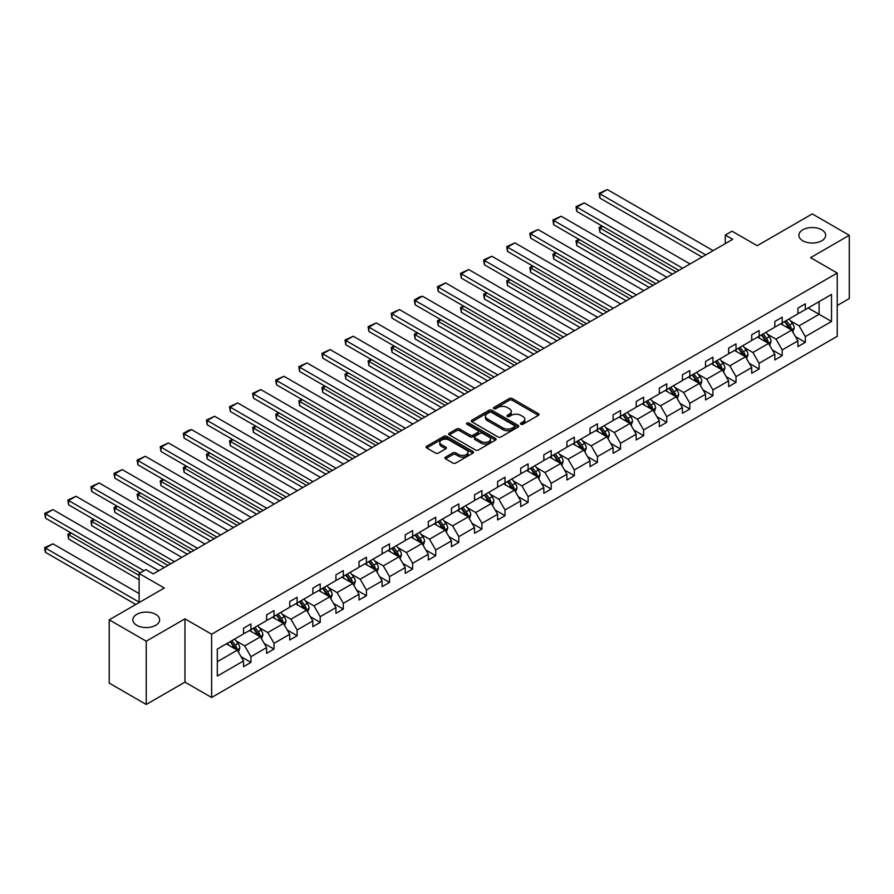 <?xml version="1.0" encoding="UTF-8"?>
<svg xmlns="http://www.w3.org/2000/svg" width="894" height="894" viewBox="0 0 894 894"><rect width="100%" height="100%" fill="white"/><g stroke="black" fill="none" stroke-linecap="round" stroke-linejoin="round"><path stroke-width="1.34" d="M155.712 614.357A13.399 7.733 0 0 0 141.107 612.681A13.399 7.733 0 0 0 132.837 619.833A13.399 7.733 0 0 0 136.76 625.297A13.399 7.733 0 0 0 151.365 626.973A13.399 7.733 0 0 0 159.635 619.833A13.399 7.733 0 0 0 155.712 614.357M821.754 229.814A13.399 7.733 0 0 0 807.148 228.138A13.399 7.733 0 0 0 798.878 235.29A13.399 7.733 0 0 0 802.801 240.765A13.399 7.733 0 0 0 817.407 242.442A13.399 7.733 0 0 0 825.687 235.29A13.399 7.733 0 0 0 821.754 229.814M520.911 424.248A1.442 0.827 0 0 0 522.945 424.248L538.389 415.33A2.056 1.185 0 0 0 538.993 414.492A2.056 1.185 0 0 0 538.389 413.654L512.228 398.545A2.056 1.185 0 0 0 509.323 398.545L493.879 407.463A1.442 0.827 0 0 0 493.454 408.055A1.442 0.827 0 0 0 493.879 408.636A1.442 0.827 0 0 0 495.913 408.636L497.913 407.485A6.582 3.799 0 0 1 507.211 407.485L509.39 408.748A6.582 3.799 0 0 1 511.312 411.43A6.582 3.799 0 0 1 509.39 414.112L507.39 415.274A1.442 0.827 0 0 0 506.976 415.855A1.442 0.827 0 0 0 507.39 416.448A1.442 0.827 0 0 0 509.424 416.448L511.424 415.297A6.582 3.799 0 0 1 520.733 415.297L522.912 416.548A6.582 3.799 0 0 1 524.834 419.23A6.582 3.799 0 0 1 522.912 421.923L520.911 423.074A1.442 0.827 0 0 0 520.487 423.667A1.442 0.827 0 0 0 520.911 424.248L520.911 423.074M837.231 305.524L849.3 298.551L849.3 235.29L812.277 213.912L757.196 245.716L732.018 231.188L725.291 235.077L725.291 243.626M146.236 704.461L184.957 682.111L184.957 618.849L146.236 641.199L146.236 704.461L109.213 683.094L109.213 619.833L164.306 588.029L139.129 573.49L139.129 602.556M146.236 641.199L109.213 619.833M445.514 457.125A2.056 1.185 0 0 0 444.91 457.963A2.056 1.185 0 0 0 445.514 458.801L452.856 463.036A2.056 1.185 0 0 0 455.761 463.036L472.904 453.135A2.056 1.185 0 0 0 473.507 452.297A2.056 1.185 0 0 0 472.904 451.459L446.743 436.35A2.056 1.185 0 0 0 443.837 436.35L426.684 446.251A2.056 1.185 0 0 0 426.092 447.101A2.056 1.185 0 0 0 426.684 447.939L435.557 453.057A2.056 1.185 0 0 0 438.462 453.057L445.804 448.81A2.056 1.185 0 0 0 446.408 447.972A2.056 1.185 0 0 0 445.804 447.134L441.401 444.597A5.498 3.174 0 0 1 439.792 442.351A5.498 3.174 0 0 1 443.189 439.423A5.498 3.174 0 0 1 449.179 440.105L466.4 450.051A5.498 3.174 0 0 1 468.02 452.297A5.498 3.174 0 0 1 464.623 455.236A5.498 3.174 0 0 1 458.633 454.543L455.761 452.889A2.056 1.185 0 0 0 452.856 452.889L445.514 457.125L445.514 458.801M139.129 573.49L145.867 569.601L153.265 573.881L732.689 239.346L725.291 235.077M184.957 618.849L211.61 634.237L837.231 273.039L837.231 336.3L211.61 697.499L211.61 634.237M849.3 235.29L810.579 257.651L837.231 273.039M498.059 436.942A2.056 1.185 0 0 0 500.964 436.942L518.107 427.041A2.056 1.185 0 0 0 518.71 426.203A2.056 1.185 0 0 0 518.107 425.365L491.946 410.257A2.056 1.185 0 0 0 489.04 410.257L471.887 420.158A2.056 1.185 0 0 0 471.294 420.996A2.056 1.185 0 0 0 471.887 421.834L498.059 436.942M467.45 424.561A1.442 0.827 0 0 1 468.914 424.762L468.914 423.052L495.511 438.406A2.056 1.185 0 0 1 496.114 439.245A2.056 1.185 0 0 1 495.511 440.094L478.357 449.995A2.056 1.185 0 0 1 475.452 449.995L449.291 434.886L456.633 430.684L456.633 428.975L449.291 433.21A2.056 1.185 0 0 0 448.687 434.048A2.056 1.185 0 0 0 449.291 434.886L449.291 433.21M456.633 430.684A2.056 1.185 0 0 1 459.538 430.684L459.538 428.975A2.056 1.185 0 0 0 456.633 428.975M459.538 428.975L470.143 435.099A2.056 1.185 0 0 0 473.049 435.099L477.921 432.283A2.056 1.185 0 0 0 478.525 431.444A2.056 1.185 0 0 0 477.921 430.606L466.88 424.225A1.442 0.827 0 0 1 466.456 423.644A1.442 0.827 0 0 1 467.338 422.873A1.442 0.827 0 0 1 468.914 423.052M217.309 649.066L243.526 633.935L243.526 628.203L250.923 623.934L250.923 629.655L266.624 620.592L266.624 614.871L274.022 610.591L274.022 616.324L289.723 607.261L289.723 601.528L297.121 597.259L297.121 602.992L312.822 593.929L312.822 588.196L320.22 583.927L320.22 589.649L335.921 580.586L335.921 574.864L343.33 570.584L343.33 576.317L359.019 567.254L359.019 561.521L366.428 557.253L366.428 562.974L382.118 553.911L382.118 548.19L389.527 543.91L389.527 549.642L405.217 540.579L405.217 534.847L412.626 530.578L412.626 536.299L428.315 527.236L428.315 521.515L435.724 517.235L435.724 522.968L451.425 513.905L451.425 508.172L458.823 503.903L458.823 509.636L474.524 500.573L474.524 494.84L481.922 490.571L481.922 496.293L497.623 487.23L497.623 481.508L505.021 477.228L505.021 482.961L520.721 473.898L520.721 468.165L528.119 463.897L528.119 469.618L543.82 460.555L543.82 454.834L551.218 450.554L551.218 456.286L566.919 447.223L566.919 441.491L574.328 437.222L574.328 442.943L590.018 433.881L590.018 428.159L597.427 423.879L597.427 429.612L613.116 420.549L613.116 414.816L620.525 410.547L620.525 416.269L636.215 407.217L636.215 401.484L643.624 397.204L643.624 402.937L659.314 393.874L659.314 388.152L666.723 383.872L666.723 389.605L682.424 380.542L682.424 374.809L689.822 370.541L689.822 376.262L705.522 367.199L705.522 361.478L712.92 357.198L712.92 362.93L728.621 353.868L728.621 348.135L736.019 343.866L736.019 349.588L751.72 340.525L751.72 334.803L759.118 330.523L759.118 336.256L774.819 327.193L774.819 321.46L782.216 317.191L782.216 322.913L797.917 313.861L797.917 308.128L805.326 303.848L805.326 309.581L831.532 294.45L831.532 321.46L805.326 336.602L805.326 342.324L797.917 346.604L797.917 340.871L782.216 349.934L782.216 355.667L774.819 359.936L774.819 354.203L759.118 363.266L759.118 368.998L751.72 373.267L751.72 367.546L736.019 376.609L736.019 382.33L728.621 386.61L728.621 380.878L712.92 389.94L712.92 395.673L705.522 399.942L705.522 394.22L689.822 403.283L689.822 409.005L682.424 413.285L682.424 407.552L666.723 416.615L666.723 422.348L659.314 426.617L659.314 420.895L643.624 429.958L643.624 435.68L636.215 439.96L636.215 434.227L620.525 443.29L620.525 449.023L613.116 453.292L613.116 447.57L597.427 456.622L597.427 462.354L590.018 466.623L590.018 460.902L574.328 469.965L574.328 475.686L566.919 479.966L566.919 474.233L551.218 483.296L551.218 489.029L543.82 493.298L543.82 487.576L528.119 496.639L528.119 502.361L520.721 506.641L520.721 500.908L505.021 509.971L505.021 515.704L497.623 519.973L497.623 514.251L481.922 523.314L481.922 529.036L474.524 533.316L474.524 527.583L458.823 536.646L458.823 542.379L451.425 546.647L451.425 540.926L435.724 549.978L435.724 555.71L428.315 559.99L428.315 554.258L412.626 563.321L412.626 569.042L405.217 573.322L405.217 567.589L389.527 576.652L389.527 582.385L382.118 586.654L382.118 580.932L366.428 589.995L366.428 595.717L359.019 599.997L359.019 594.264L343.33 603.327L343.33 609.06L335.921 613.329L335.921 607.607L320.22 616.67L320.22 622.392L312.822 626.672L312.822 620.939L297.121 630.002L297.121 635.735L289.723 640.003L289.723 634.282L274.022 643.334L274.022 649.066L266.624 653.346L266.624 647.614L250.923 656.677L250.923 662.398L243.526 666.678L243.526 660.945L217.309 676.076L217.309 649.066M249.448 630.516L260.4 636.841L244.71 645.904L236.139 640.953M244.71 645.904L250.923 656.677M260.4 636.841L266.624 647.614M243.526 632.561L244.71 633.254L250.923 629.655M272.547 617.173L283.499 623.509L267.809 632.561L259.238 627.622M267.809 632.561L274.022 643.334M283.499 623.509L289.723 634.282M266.624 619.229L267.809 619.911L274.022 616.324M295.646 603.841L306.597 610.166L290.908 619.229L282.336 614.279M290.908 619.229L297.121 630.002M306.597 610.166L312.822 620.939M289.723 605.897L290.908 606.579L297.121 602.992M318.745 590.509L329.707 596.834L314.006 605.897L305.435 600.947M314.006 605.897L320.22 616.67M329.707 596.834L335.921 607.607M312.822 592.554L314.006 593.236L320.22 589.649M341.843 577.166L352.806 583.491L337.105 592.554L328.534 587.604M337.105 592.554L343.33 603.327M352.806 583.491L359.019 594.264M335.921 579.223L337.105 579.904L343.33 576.317M364.942 563.835L375.905 570.16L360.204 579.223L351.633 574.272M360.204 579.223L366.428 589.995M375.905 570.16L382.118 580.932M359.019 565.88L360.204 566.572L366.428 562.974M388.041 550.492L399.003 556.817L383.302 565.88L374.731 560.94M383.302 565.88L389.527 576.652M399.003 556.817L405.217 567.589M382.118 552.548L383.302 553.23L389.527 549.642M411.139 537.16L422.102 543.485L406.401 552.548L397.83 547.597M406.401 552.548L412.626 563.321M422.102 543.485L428.315 554.258M405.217 539.205L406.401 539.898L412.626 536.299M434.238 523.817L445.201 530.153L429.5 539.205L420.929 534.266M429.5 539.205L435.724 549.978M445.201 530.153L451.425 540.926M428.315 525.873L429.5 526.555L435.724 522.968M457.348 510.485L468.3 516.81L452.61 525.873L444.039 520.923M452.61 525.873L458.823 536.646M468.3 516.81L474.524 527.583M451.425 512.541L452.61 513.223L458.823 509.636M480.447 497.153L491.398 503.478L475.709 512.541L467.137 507.591M475.709 512.541L481.922 523.314M491.398 503.478L497.623 514.251M474.524 499.198L475.709 499.88L481.922 496.293M503.546 483.81L514.497 490.135L498.807 499.198L490.236 494.248M498.807 499.198L505.021 509.971M514.497 490.135L520.721 500.908M497.623 485.867L498.807 486.548L505.021 482.961M526.644 470.479L537.596 476.804L521.906 485.867L513.335 480.916M521.906 485.867L528.119 496.639M537.596 476.804L543.82 487.576M520.721 472.524L521.906 473.217L528.119 469.618M549.743 457.136L560.706 463.461L545.005 472.524L536.434 467.584M545.005 472.524L551.218 483.296M560.706 463.461L566.919 474.233M543.82 459.192L545.005 459.874L551.218 456.286M572.842 443.804L583.804 450.129L568.103 459.192L559.532 454.241M568.103 459.192L574.328 469.965M583.804 450.129L590.018 460.902M566.919 445.849L568.103 446.542L574.328 442.943M595.94 430.461L606.903 436.797L591.202 445.849L582.631 440.91M591.202 445.849L597.427 456.622M606.903 436.797L613.116 447.57M590.018 432.517L591.202 433.199L597.427 429.612M619.039 417.129L630.002 423.454L614.301 432.517L605.73 427.567M614.301 432.517L620.525 443.29M630.002 423.454L636.215 434.227M613.116 419.185L614.301 419.867L620.525 416.269M642.138 403.797L653.101 410.123L637.4 419.185L628.828 414.235M637.4 419.185L643.624 429.958M653.101 410.123L659.314 420.895M636.215 405.842L637.4 406.524L643.624 402.937M665.237 390.454L676.199 396.78L660.498 405.842L651.927 400.892M660.498 405.842L666.723 416.615M676.199 396.78L682.424 407.552M659.314 392.511L660.498 393.192L666.723 389.605M688.346 377.123L699.298 383.448L683.608 392.511L675.037 387.56M683.608 392.511L689.822 403.283M699.298 383.448L705.522 394.22M682.424 379.168L683.608 379.861L689.822 376.262M711.445 363.78L722.397 370.105L706.707 379.168L698.136 374.228M706.707 379.168L712.92 389.94M722.397 370.105L728.621 380.878M705.522 365.836L706.707 366.518L712.92 362.93M734.544 350.448L745.495 356.773L729.806 365.836L721.234 360.885M729.806 365.836L736.019 376.609M745.495 356.773L751.72 367.546M728.621 352.493L729.806 353.186L736.019 349.588M757.643 337.105L768.594 343.441L752.904 352.493L744.333 347.554M752.904 352.493L759.118 363.266M768.594 343.441L774.819 354.203M751.72 339.161L752.904 339.843L759.118 336.256M780.741 323.773L791.704 330.098L776.003 339.161L767.432 334.211M776.003 339.161L782.216 349.934M791.704 330.098L797.917 340.871M774.819 325.829L776.003 326.511L782.216 322.913M808.131 307.961L819.094 314.286L799.102 325.829L790.531 320.879M799.102 325.829L805.326 336.602M831.532 321.46L819.094 314.286L819.094 301.636L831.532 294.45M184.957 682.111L211.61 697.499M797.917 312.487L799.102 313.168L805.326 309.581M217.309 661.716L237.301 650.173L226.35 643.848M237.301 650.173L243.526 660.945M795.47 336.636L805.326 342.324M772.371 349.979L782.216 355.667M749.273 363.31L759.118 368.998M726.174 376.653L736.019 382.33M703.075 389.985L712.92 395.673M679.976 403.328L689.822 409.005M656.878 416.66L666.723 422.348M633.779 429.992L643.624 435.68M610.68 443.335L620.525 449.023M587.581 456.666L597.427 462.354M564.472 470.009L574.328 475.686M541.373 483.341L551.218 489.029M518.274 496.684L528.119 502.361M495.175 510.016L505.021 515.704M472.077 523.348L481.922 529.036M448.978 536.691L458.823 542.379M425.879 550.022L435.724 555.71M402.781 563.365L412.626 569.042M379.682 576.697L389.527 582.385M356.583 590.04L366.428 595.717M333.473 603.372L343.33 609.06M310.374 616.704L320.22 622.392M287.276 630.046L297.121 635.735M264.177 643.378L274.022 649.066M241.078 656.721L250.923 662.398M521.481 424.449L522.912 423.633A6.582 3.799 0 0 0 524.834 420.94L524.834 419.23M511.312 411.43L511.312 413.14A6.582 3.799 0 0 1 509.39 415.822L507.971 416.649M538.356 415.352L512.228 400.255A2.056 1.185 0 0 0 509.323 400.255L494.449 408.849M518.084 427.053L491.946 411.966A2.056 1.185 0 0 0 489.04 411.966L471.92 421.856M514.475 426.784A1.442 0.827 0 0 0 514.899 426.203A1.442 0.827 0 0 0 514.475 425.611L491.51 412.357A1.442 0.827 0 0 0 489.476 412.357L487.375 413.576A6.582 3.799 0 0 0 485.442 416.258A6.582 3.799 0 0 0 487.375 418.94L503.065 428.002A6.582 3.799 0 0 0 512.374 428.002L514.475 426.784L514.475 428.494A1.442 0.827 0 0 0 514.899 427.913L514.899 426.203M485.442 416.258L485.442 417.967A6.582 3.799 0 0 0 487.375 420.649L487.375 418.94M514.475 428.494L512.374 429.712A6.582 3.799 0 0 1 503.065 429.712L487.375 420.649M459.538 430.684L470.143 436.808A2.056 1.185 0 0 0 473.049 436.808L477.921 433.992A2.056 1.185 0 0 0 478.525 433.154L478.525 431.444M468.914 424.762L495.477 440.105M481.162 441.457A5.498 3.174 0 0 0 487.152 442.139A5.498 3.174 0 0 0 490.549 439.211A5.498 3.174 0 0 0 488.929 436.965L482.861 433.456A2.056 1.185 0 0 0 479.955 433.456L475.094 436.272A2.056 1.185 0 0 0 474.49 437.11A2.056 1.185 0 0 0 475.094 437.948L481.162 441.457L481.162 443.167A5.498 3.174 0 0 0 487.152 443.849A5.498 3.174 0 0 0 490.549 440.921L490.549 439.211M474.49 437.11L474.49 438.82A2.056 1.185 0 0 0 475.094 439.658L475.094 437.948M481.162 443.167L475.094 439.658M468.02 452.297L468.02 454.007A5.498 3.174 0 0 1 464.623 456.946A5.498 3.174 0 0 1 458.633 456.253L455.761 454.599A2.056 1.185 0 0 0 452.856 454.599L445.536 458.812M439.792 442.351L439.792 444.061A5.498 3.174 0 0 0 441.401 446.307L441.401 444.597M445.771 448.833L441.401 446.307M472.881 453.157L446.743 438.06A2.056 1.185 0 0 0 443.837 438.06L426.717 447.95M792.822 332.054L794.185 328.12A5.554 3.207 -120 0 0 792.419 323.393L789.089 318.957M783.133 325.148L781.691 323.226M676.121 272.011L599.908 228.004L599.908 232.284L672.422 274.145M790.877 329.629L791.19 328.355A5.554 3.207 -120 0 0 789.603 325.014L786.273 320.577M784.887 321.382L788.542 326.265A2.827 1.632 60 0 1 789.056 327.126L791.19 328.355M784.496 321.605L787.826 326.042A5.554 3.207 60 0 1 789.212 328.657M602.724 226.383L599.908 228.004L599.092 227.534L601.908 225.914M599.908 232.284L599.092 227.534M705.735 254.913L599.908 193.808L599.908 198.088L702.036 257.047M713.144 250.633L607.317 189.539L599.908 193.808L599.092 193.339L607.317 189.539M599.908 198.088L599.092 193.339M769.723 345.386L771.086 341.452A5.554 3.207 -120 0 0 769.309 336.725L765.99 332.289M760.023 338.491L758.581 336.569M653.022 285.342L576.809 241.346L576.809 245.615L649.323 287.488M767.778 342.961L768.091 341.687A5.554 3.207 -120 0 0 766.504 338.357L763.174 333.909M761.789 334.714L765.443 339.597A2.827 1.632 60 0 1 765.957 340.458L768.091 341.687M761.397 334.937L764.728 339.374A5.554 3.207 60 0 1 766.102 342M579.625 239.715L576.809 241.346L575.993 240.877L578.809 239.246M576.809 245.615L575.993 240.877M746.624 358.717L747.987 354.784A5.554 3.207 -120 0 0 746.211 350.068L742.892 345.62M736.924 351.823L735.483 349.9M629.924 298.685L553.71 254.678L553.71 258.958L626.225 300.82M744.68 356.304L744.993 355.03A5.554 3.207 -120 0 0 743.406 351.688L740.076 347.252M738.69 348.057L742.344 352.94A2.827 1.632 60 0 1 742.858 353.8L744.993 355.03M738.299 348.28L741.629 352.717A5.554 3.207 60 0 1 743.003 355.331M556.526 253.058L553.71 254.678L552.894 254.209L555.71 252.589M553.71 258.958L552.894 254.209M682.636 268.245L576.809 207.151L576.809 211.42L678.937 270.379M690.045 263.976L584.218 202.871L576.809 207.151L575.993 206.682L584.218 202.871M576.809 211.42L575.993 206.682M659.537 281.588L553.71 220.483L553.71 224.763L655.838 283.722M666.946 277.308L561.119 216.214L553.71 220.483L552.894 220.013L561.119 216.214M553.71 224.763L552.894 220.013M723.525 372.06L724.889 368.127A5.554 3.207 -120 0 0 723.112 363.4L719.793 358.963M713.825 365.165L712.384 363.232M606.825 312.017L530.611 268.021L530.611 272.29L603.126 314.152M721.581 369.635L721.894 368.362A5.554 3.207 -120 0 0 720.307 365.02L716.977 360.584M715.591 361.388L719.245 366.272A2.827 1.632 60 0 1 719.759 367.132L721.894 368.362M715.2 361.612L718.53 366.048A5.554 3.207 60 0 1 719.905 368.674M533.427 266.39L530.611 268.021L529.796 267.552L532.612 265.92M530.611 272.29L529.796 267.552M636.439 294.919L530.611 233.815L530.611 238.095L632.74 297.054M643.848 290.651L538.02 229.546L530.611 233.815L529.796 233.345L538.02 229.546M530.611 238.095L529.796 233.345M700.427 385.392L701.79 381.459A5.554 3.207 -120 0 0 700.013 376.732L696.694 372.295M690.727 378.497L689.285 376.575M583.726 325.36L507.513 281.353L507.513 285.633L580.027 327.495M698.482 382.978L698.795 381.704A5.554 3.207 -120 0 0 697.197 378.363L693.878 373.927M692.492 374.731L696.147 379.615A2.827 1.632 60 0 1 696.661 380.464L698.795 381.704M692.101 374.955L695.42 379.391A5.554 3.207 60 0 1 696.806 382.006M510.329 279.733L507.513 281.353L506.697 280.884L509.513 279.263M507.513 285.633L506.697 280.884M613.34 308.251L507.513 247.157L507.513 251.426L609.641 310.397M620.749 303.982L514.91 242.877L507.513 247.157L506.697 246.688L514.91 242.877M507.513 251.426L506.697 246.688M677.328 398.735L678.691 394.802A5.554 3.207 -120 0 0 676.914 390.075L673.595 385.638M667.628 391.829L666.186 389.907M560.627 338.692L484.414 294.685L484.414 298.965L556.928 340.826M675.383 396.31L675.685 395.036A5.554 3.207 -120 0 0 674.098 391.695L670.779 387.258M669.382 388.063L673.048 392.947A2.827 1.632 60 0 1 673.562 393.807L675.685 395.036M669.003 388.287L672.322 392.723A5.554 3.207 60 0 1 673.707 395.349M487.23 293.064L484.414 294.685L483.598 294.215L486.414 292.595M484.414 298.965L483.598 294.215M590.241 321.594L484.414 260.489L484.414 264.769L586.542 323.729M597.65 317.314L491.812 256.22L484.414 260.489L483.598 260.02L491.812 256.22M484.414 264.769L483.598 260.02M654.229 412.067L655.581 408.133A5.554 3.207 -120 0 0 653.816 403.406L650.486 398.97M644.529 405.172L643.088 403.25M537.529 352.024L461.315 308.028L461.315 312.297L533.819 354.169M652.285 409.642L652.586 408.368A5.554 3.207 -120 0 0 651 405.038L647.681 400.601M646.284 401.395L649.949 406.278A2.827 1.632 60 0 1 650.463 407.139L652.586 408.368M645.904 401.618L649.223 406.055A5.554 3.207 60 0 1 650.609 408.681M464.12 306.396L461.315 308.028L460.499 307.558L463.315 305.927M461.315 312.297L460.499 307.558M567.142 334.926L461.315 273.832L461.315 278.101L563.443 337.072M574.54 330.657L468.713 269.552L461.315 273.832L460.499 273.363L468.713 269.552M461.315 278.101L460.499 273.363M631.13 425.41L632.483 421.476A5.554 3.207 -120 0 0 630.717 416.749L627.387 412.313M621.431 418.504L619.989 416.582M514.43 365.367L438.216 321.359L438.216 325.639L510.72 367.501M629.175 422.985L629.488 421.711A5.554 3.207 -120 0 0 627.901 418.37L624.582 413.933M623.185 414.738L626.85 419.621A2.827 1.632 60 0 1 627.364 420.482L629.488 421.711M622.805 414.961L626.124 419.398A5.554 3.207 60 0 1 627.51 422.013M441.021 319.739L438.216 321.359L437.401 320.89L440.206 319.27M438.216 325.639L437.401 320.89M544.044 348.269L438.216 287.164L438.216 291.444L540.345 350.403M551.442 343.989L445.614 282.895L438.216 287.164L437.401 286.695L445.614 282.895M438.216 291.444L437.401 286.695M608.021 438.742L609.384 434.808A5.554 3.207 -120 0 0 607.618 430.081L604.288 425.645M598.332 431.847L596.89 429.925M491.331 378.698L415.107 334.702L415.107 338.971L487.621 380.844M606.076 436.317L606.389 435.043A5.554 3.207 -120 0 0 604.802 431.713L601.483 427.265M600.086 428.07L603.752 432.953A2.827 1.632 60 0 1 604.266 433.813L606.389 435.043M599.706 428.293L603.025 432.73A5.554 3.207 60 0 1 604.411 435.356M417.923 333.071L415.107 334.702L414.302 334.233L417.107 332.602M415.107 338.971L414.302 334.233M520.945 361.601L415.107 300.507L415.107 304.776L517.235 363.735M528.343 357.332L422.516 296.227L415.107 300.507L414.302 300.038L419.476 297.043L422.516 296.227M415.107 304.776L414.302 300.038M584.922 452.073L586.285 448.14A5.554 3.207 -120 0 0 584.52 443.424L581.189 438.988M575.233 445.178L573.792 443.256M468.221 392.041L392.008 348.034L392.008 352.314L464.522 394.176M582.977 449.66L583.29 448.386A5.554 3.207 -120 0 0 581.703 445.044L578.373 440.608M576.988 441.412L580.642 446.296A2.827 1.632 60 0 1 581.156 447.156L583.29 448.386M576.596 441.636L579.927 446.072A5.554 3.207 60 0 1 581.312 448.687M394.824 346.414L392.008 348.034L391.192 347.565L394.008 345.944M392.008 352.314L391.192 347.565M497.846 374.944L392.008 313.839L392.008 318.119L494.136 377.078M505.244 370.664L399.417 309.57L392.008 313.839L391.192 313.369L399.417 309.57M392.008 318.119L391.192 313.369M561.823 465.416L563.186 461.483A5.554 3.207 -120 0 0 561.421 456.756L558.091 452.319M552.134 458.521L550.693 456.588M445.123 405.373L368.909 361.377L368.909 365.646L441.424 407.508M559.879 462.991L560.192 461.717A5.554 3.207 -120 0 0 558.605 458.376L555.275 453.94M553.889 454.744L557.543 459.628A2.827 1.632 60 0 1 558.057 460.488L560.192 461.717M553.498 454.968L556.828 459.404A5.554 3.207 60 0 1 558.214 462.03M371.725 359.746L368.909 361.377L368.093 360.908L370.909 359.276M368.909 365.646L368.093 360.908M474.736 388.275L368.909 327.17L368.909 331.451L471.037 390.41M482.145 384.007L376.318 322.902L368.909 327.17L368.093 326.701L376.318 322.902M368.909 331.451L368.093 326.701M538.724 478.748L540.088 474.815A5.554 3.207 -120 0 0 538.311 470.088L534.992 465.651M529.024 471.853L527.583 469.931M422.024 418.716L345.81 374.709L345.81 378.989L418.325 420.851M536.78 476.334L537.093 475.06A5.554 3.207 -120 0 0 535.506 471.719L532.176 467.283M530.79 468.087L534.444 472.971A2.827 1.632 60 0 1 534.958 473.82L537.093 475.06M530.399 468.311L533.729 472.747A5.554 3.207 60 0 1 535.104 475.362M348.626 373.089L345.81 374.709L344.995 374.24L347.811 372.619M345.81 378.989L344.995 374.24M451.638 401.607L345.81 340.513L345.81 344.782L447.939 403.753M459.047 397.338L353.219 336.233L345.81 340.513L344.995 340.044L353.219 336.233M345.81 344.782L344.995 340.044M515.626 492.091L516.989 488.158A5.554 3.207 -120 0 0 515.212 483.43L511.893 478.994M505.926 485.185L504.484 483.263M398.925 432.048L322.712 388.041L322.712 392.321L395.226 434.182M513.681 489.666L513.994 488.392A5.554 3.207 -120 0 0 512.407 485.051L509.077 480.614M507.691 481.419L511.346 486.302A2.827 1.632 60 0 1 511.86 487.163L513.994 488.392M507.3 481.642L510.63 486.079A5.554 3.207 60 0 1 512.005 488.705M325.528 386.42L322.712 388.041L321.896 387.571L324.712 385.951M322.712 392.321L321.896 387.571M428.539 414.95L322.712 353.845L322.712 358.125L424.84 417.085M435.948 410.67L330.121 349.576L322.712 353.845L321.896 353.376L330.121 349.576M322.712 358.125L321.896 353.376M492.527 505.423L493.89 501.489A5.554 3.207 -120 0 0 492.113 496.762L488.794 492.326M482.827 498.528L481.385 496.606M375.826 445.38L299.613 401.384L299.613 405.652L372.127 447.525M490.582 502.998L490.895 501.724A5.554 3.207 -120 0 0 489.309 498.394L485.978 493.957M484.593 494.751L488.247 499.634A2.827 1.632 60 0 1 488.761 500.495L490.895 501.724M484.202 494.974L487.532 499.411A5.554 3.207 60 0 1 488.906 502.037M302.429 399.752L299.613 401.384L298.797 400.914L301.613 399.283M299.613 405.652L298.797 400.914M405.44 428.282L299.613 367.188L299.613 371.457L401.741 430.427M412.849 424.013L307.022 362.908L299.613 367.188L298.797 366.719L307.022 362.908M299.613 371.457L298.797 366.719M469.428 518.766L470.792 514.832A5.554 3.207 -120 0 0 469.015 510.105L465.696 505.669M459.728 511.86L458.287 509.938M352.728 458.723L276.514 414.715L276.514 418.995L349.029 460.857M467.484 516.341L467.797 515.067A5.554 3.207 -120 0 0 466.199 511.726L462.88 507.289M461.494 508.094L465.148 512.977A2.827 1.632 60 0 1 465.662 513.838L467.797 515.067M461.103 508.317L464.422 512.754A5.554 3.207 60 0 1 465.808 515.369M279.33 413.095L276.514 414.715L275.698 414.246L278.515 412.626M276.514 418.995L275.698 414.246M382.341 441.625L276.514 380.52L276.514 384.8L378.643 443.759M389.75 437.345L283.912 376.251L276.514 380.52L275.698 380.051L283.912 376.251M276.514 384.8L275.698 380.051M446.329 532.098L447.693 528.164A5.554 3.207 -120 0 0 445.916 523.437L442.597 519.001M436.63 525.203L435.188 523.281M329.629 472.054L253.415 428.058L253.415 432.327L325.93 474.2M444.385 529.673L444.687 528.399A5.554 3.207 -120 0 0 443.1 525.069L439.781 520.621M438.384 521.425L442.049 526.309A2.827 1.632 60 0 1 442.564 527.169L444.687 528.399M438.004 521.649L441.323 526.085A5.554 3.207 60 0 1 442.709 528.712M256.232 426.427L253.415 428.058L252.6 427.589L255.416 425.957M253.415 432.327L252.6 427.589M359.243 454.957L253.415 393.863L253.415 398.132L355.544 457.091M366.652 450.688L260.813 389.583L253.415 393.863L252.6 393.394L260.813 389.583M253.415 398.132L252.6 393.394M423.231 545.429L424.583 541.496A5.554 3.207 -120 0 0 422.817 536.78L419.487 532.343M413.531 538.534L412.089 536.612M306.53 485.397L230.317 441.39L230.317 445.67L302.82 487.532M421.286 543.016L421.588 541.742A5.554 3.207 -120 0 0 420.001 538.4L416.682 533.964M415.285 534.768L418.951 539.652A2.827 1.632 60 0 1 419.465 540.512L421.588 541.742M414.905 534.992L418.224 539.428A5.554 3.207 60 0 1 419.61 542.043M233.122 439.77L230.317 441.39L229.501 440.921L232.317 439.3M230.317 445.67L229.501 440.921M336.144 468.3L230.317 407.195L230.317 411.475L332.445 470.434M343.542 464.02L237.715 402.926L230.317 407.195L229.501 406.725L237.715 402.926M230.317 411.475L229.501 406.725M400.132 558.772L401.484 554.839A5.554 3.207 -120 0 0 399.719 550.112L396.388 545.675M390.432 551.877L388.991 549.944M283.432 498.729L207.218 454.733L207.218 459.002L279.721 500.863M398.176 556.347L398.489 555.073A5.554 3.207 -120 0 0 396.902 551.732L393.583 547.296M392.187 548.1L395.852 552.984A2.827 1.632 60 0 1 396.366 553.844L398.489 555.073M391.807 548.324L395.126 552.76A5.554 3.207 60 0 1 396.511 555.386M210.023 453.102L207.218 454.733L206.402 454.264L209.207 452.632M207.218 459.002L206.402 454.264M313.045 481.631L207.218 420.526L207.218 424.806L309.346 483.766M320.443 477.362L214.616 416.258L207.218 420.526L206.402 420.057L214.616 416.258M207.218 424.806L206.402 420.057M377.022 572.104L378.385 568.171A5.554 3.207 -120 0 0 376.62 563.443L373.29 559.007M367.333 565.209L365.892 563.287M260.333 512.072L184.108 468.065L184.108 472.345L256.623 514.206M375.078 569.69L375.391 568.416A5.554 3.207 -120 0 0 373.804 565.075L370.485 560.639M369.088 561.443L372.753 566.327A2.827 1.632 60 0 1 373.267 567.176L375.391 568.416M368.708 561.667L372.027 566.103A5.554 3.207 60 0 1 373.413 568.718M186.924 466.444L184.108 468.065L183.304 467.596L186.108 465.975M184.108 472.345L183.304 467.596M289.947 494.963L184.108 433.869L184.108 438.138L286.236 497.109M297.344 490.694L191.517 429.589L184.108 433.869L183.304 433.4L188.478 430.405L191.517 429.589M184.108 438.138L183.304 433.4M353.923 585.447L355.287 581.513A5.554 3.207 -120 0 0 353.521 576.786L350.191 572.35M344.235 578.541L342.793 576.619M237.223 525.404L161.009 481.397L161.009 485.677L233.524 527.538M351.979 583.022L352.292 581.748A5.554 3.207 -120 0 0 350.705 578.407L347.375 573.97M345.989 574.775L349.643 579.658A2.827 1.632 60 0 1 350.157 580.519L352.292 581.748M345.598 574.998L348.928 579.435A5.554 3.207 60 0 1 350.314 582.061M163.825 479.776L161.009 481.397L160.194 480.927L163.01 479.307M161.009 485.677L160.194 480.927M266.848 508.306L161.009 447.201L161.009 451.481L263.138 510.44M274.246 504.026L168.418 442.932L161.009 447.201L160.194 446.732L168.418 442.932M161.009 451.481L160.194 446.732M330.825 598.779L332.188 594.845A5.554 3.207 -120 0 0 330.422 590.118L327.092 585.682M321.136 591.884L319.694 589.962M214.124 538.736L137.911 494.74L137.911 499.008L210.425 540.881M328.88 596.354L329.193 595.08A5.554 3.207 -120 0 0 327.606 591.75L324.276 587.313M322.89 588.107L326.545 592.99A2.827 1.632 60 0 1 327.059 593.851L329.193 595.08M322.499 588.33L325.829 592.778A5.554 3.207 60 0 1 327.215 595.393M140.727 493.119L137.911 494.74L137.095 494.27L139.911 492.639M137.911 499.008L137.095 494.27M243.738 521.638L137.911 460.544L137.911 464.813L240.039 523.783M251.147 517.369L145.32 456.264L137.911 460.544L137.095 460.075L145.32 456.264M137.911 464.813L137.095 460.075M307.726 612.122L309.089 608.188A5.554 3.207 -120 0 0 307.312 603.461L303.994 599.025M298.026 605.216L296.584 603.294M191.025 552.079L114.812 508.071L114.812 512.351L187.327 554.213M305.782 609.697L306.094 608.423A5.554 3.207 -120 0 0 304.508 605.082L301.177 600.645M299.792 601.45L303.446 606.333A2.827 1.632 60 0 1 303.96 607.194L306.094 608.423M299.401 601.673L302.731 606.11A5.554 3.207 60 0 1 304.105 608.725M117.628 506.451L114.812 508.071L113.996 507.602L116.812 505.982M114.812 512.351L113.996 507.602M220.639 534.981L114.812 473.876L114.812 478.156L216.94 537.115M228.048 530.701L122.221 469.607L114.812 473.876L113.996 473.407L122.221 469.607M114.812 478.156L113.996 473.407M284.627 625.454L285.991 621.52A5.554 3.207 -120 0 0 284.214 616.793L280.895 612.356M274.927 618.559L273.486 616.636M167.927 565.41L91.713 521.414L91.713 525.683L164.228 567.556M282.683 623.029L282.996 621.755A5.554 3.207 -120 0 0 281.409 618.424L278.079 613.977M276.693 614.781L280.347 619.665A2.827 1.632 60 0 1 280.861 620.525L282.996 621.755M276.302 615.005L279.632 619.441A5.554 3.207 60 0 1 281.007 622.068M94.529 519.783L91.713 521.414L90.897 520.945L93.714 519.313M91.713 525.683L90.897 520.945M197.54 548.313L91.713 487.219L91.713 491.488L193.842 550.447M204.95 544.044L99.122 482.939L91.713 487.219L90.897 486.749L99.122 482.939M91.713 491.488L90.897 486.749M261.529 638.785L262.892 634.852A5.554 3.207 -120 0 0 261.115 630.136L257.796 625.699M251.829 631.89L250.387 629.968M139.129 575.457L68.614 534.746L68.614 539.026L139.129 579.737M259.584 636.372L259.897 635.098A5.554 3.207 -120 0 0 258.31 631.756L254.98 627.32M253.594 628.124L257.248 633.008A2.827 1.632 60 0 1 257.763 633.868L259.897 635.098M253.203 628.348L256.533 632.784A5.554 3.207 60 0 1 257.908 635.399M71.431 533.126L68.614 534.746L67.799 534.277L70.615 532.656M68.614 539.026L67.799 534.277M174.442 561.655L68.614 500.551L68.614 504.831L170.743 563.79M181.851 557.375L76.024 496.282L68.614 500.551L67.799 500.081L76.024 496.282M68.614 504.831L67.799 500.081M238.43 652.128L239.793 648.195A5.554 3.207 -120 0 0 238.016 643.468L234.697 639.031M139.129 602.131L45.516 548.089L52.914 543.809L139.129 593.582M228.73 645.233L227.288 643.3M45.516 552.358L44.7 549.329L44.7 547.62L45.516 548.089L45.516 552.358L135.799 604.478M236.485 649.703L236.798 648.429A5.554 3.207 -120 0 0 235.2 645.088L231.881 640.652M230.496 641.456L234.15 646.34A2.827 1.632 60 0 1 234.664 647.2L236.798 648.429M230.104 641.68L233.423 646.116A5.554 3.207 60 0 1 234.809 648.742M44.7 547.62L52.914 543.809M143.945 570.718L45.516 513.882L45.516 518.162L140.235 572.853M158.752 570.718L52.914 509.614L45.516 513.882L44.7 513.413L52.914 509.614M45.516 518.162L44.7 513.413M522.912 423.633L522.912 421.923M507.39 416.448L507.39 415.274M509.39 415.822L509.39 414.112M493.879 408.636L493.879 407.463M509.323 400.255L509.323 398.545M512.228 400.255L512.228 398.545M538.389 415.33L538.389 413.654M471.887 421.834L471.887 420.158M489.04 411.966L489.04 410.257M491.946 411.966L491.946 410.257M518.107 427.041L518.107 425.365M503.065 429.712L503.065 428.002M512.374 429.712L512.374 428.002M470.143 436.808L470.143 435.099M473.049 436.808L473.049 435.099M477.921 433.992L477.921 432.283M495.511 440.094L495.511 438.406M452.856 454.599L452.856 452.889M455.761 454.599L455.761 452.889M458.633 456.253L458.633 454.543M445.804 448.81L445.804 447.134M426.684 447.939L426.684 446.251M443.837 438.06L443.837 436.35M446.743 438.06L446.743 436.35M472.904 453.135L472.904 451.459M791.302 329.864L794.151 328.221M789.603 325.014L792.419 323.393M786.251 326.947L787.826 326.042M768.203 343.207L771.053 341.564M766.504 338.357L769.309 336.725M763.152 340.29L764.728 339.374M745.104 356.538L747.954 354.896M743.406 351.688L746.211 350.068M740.042 353.622L741.629 352.717M721.994 369.881L724.855 368.239M720.307 365.02L723.112 363.4M716.943 366.965L718.53 366.048M698.896 383.213L701.745 381.57M697.197 378.363L700.013 376.732M693.845 380.296L695.42 379.391M675.797 396.556L678.647 394.902M674.098 391.695L676.914 390.075M670.746 393.639L672.322 392.723M652.698 409.888L655.548 408.245M651 405.038L653.816 403.406M647.647 406.971L649.223 406.055M629.599 423.22L632.449 421.577M627.901 418.37L630.717 416.749M624.548 420.303L626.124 419.398M606.501 436.563L609.35 434.92M604.802 431.713L607.618 430.081M601.45 433.646L603.025 432.73M583.402 449.894L586.252 448.252M581.703 445.044L584.52 443.424M578.351 446.978L579.927 446.072M560.303 463.237L563.153 461.595M558.605 458.376L561.421 456.756M555.252 460.321L556.828 459.404M537.205 476.569L540.054 474.926M535.506 471.719L538.311 470.088M532.154 473.652L533.729 472.747M514.106 489.912L516.956 488.258M512.407 485.051L515.212 483.43M509.044 486.995L510.63 486.079M490.996 503.244L493.857 501.601M489.309 498.394L492.113 496.762M485.945 500.327L487.532 499.411M467.897 516.576L470.747 514.933M466.199 511.726L469.015 510.105M462.846 513.659L464.422 512.754M444.799 529.918L447.648 528.276M443.1 525.069L445.916 523.437M439.747 527.002L441.323 526.085M421.7 543.25L424.549 541.608M420.001 538.4L422.817 536.78M416.649 540.334L418.224 539.428M398.601 556.593L401.451 554.951M396.902 551.732L399.719 550.112M393.55 553.677L395.126 552.76M375.502 569.925L378.352 568.282M373.804 565.075L376.62 563.443M370.451 567.008L372.027 566.103M352.404 583.268L355.253 581.614M350.705 578.407L353.521 576.786M347.353 580.351L348.928 579.435M329.305 596.6L332.155 594.957M327.606 591.75L330.422 590.118M324.254 593.683L325.829 592.778M306.206 609.931L309.056 608.289M304.508 605.082L307.312 603.461M301.155 607.015L302.731 606.11M283.107 623.274L285.957 621.632M281.409 618.424L284.214 616.793M278.045 620.358L279.632 619.441M259.998 636.606L262.858 634.964M258.31 631.756L261.115 630.136M254.946 633.69L256.533 632.784M236.899 649.949L239.748 648.306M235.2 645.088L238.016 643.468M231.848 647.032L233.423 646.116"/></g></svg>
